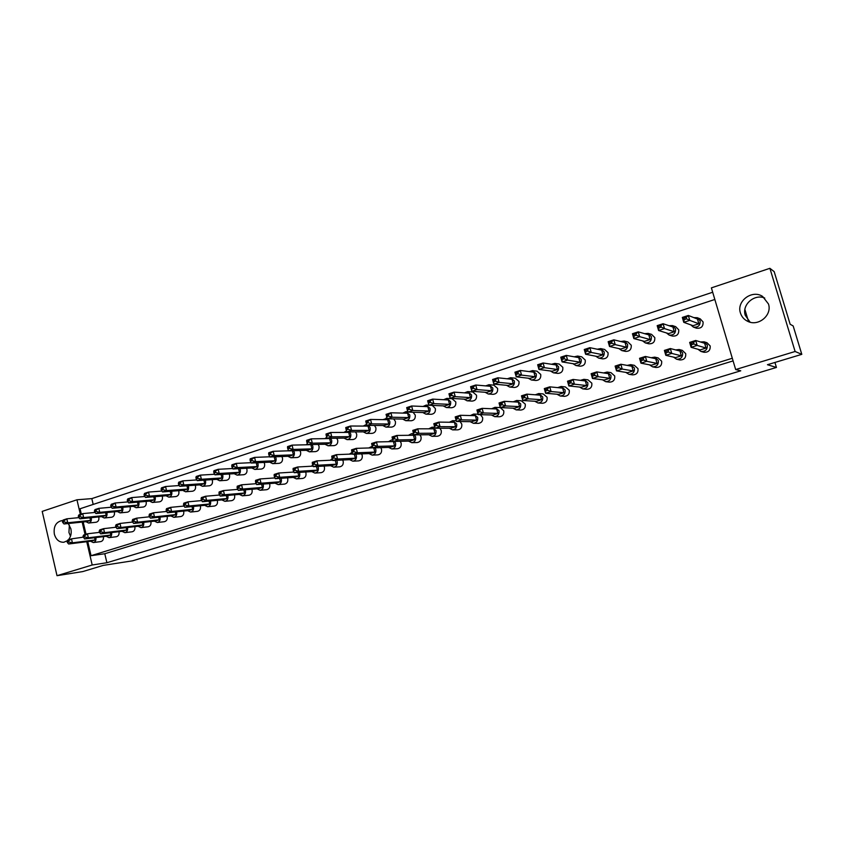 <?xml version="1.0" encoding="UTF-8"?>
<svg xmlns="http://www.w3.org/2000/svg" width="844" height="844" viewBox="0 0 844 844"><rect width="100%" height="100%" fill="white"/><g stroke="black" fill="none" stroke-linecap="round" stroke-linejoin="round"><path stroke-width="1.27" d="M740.441 312.997C741.644 316.785 744.07 319.559 747.71 321.332C758.302 326.871 772.418 315.171 768.462 303.967L762.628 296.444C752.057 289.281 736.242 301.213 740.441 312.997M764.748 298.048C754.251 293.543 741.602 304.906 745.284 315.371L750.116 322.186M62.772 520.642L61.58 520.664C55.809 522.225 53.404 526.709 54.343 534.125C55.999 539.675 59.154 542.386 63.806 542.259L67.414 540.709M68.322 539.865C70.885 536.879 71.74 533.197 70.875 528.798L68.237 523.533M70.495 536.235L68.944 532.458L69.366 525.063M114.383 514.587L114.478 514.049M98.801 519.609L98.906 518.997M103.379 538.957L103.474 538.388M732.307 358.267L91.057 555.7L87.755 541.584M81.319 514.08L80.075 508.753L714.836 299.472M83.166 521.972L86.035 534.241M735.662 369.545L711.386 287.867L769.897 268.318L774.18 271.641L790.153 324.265L793.181 325.963L801.8 354.343L795.111 351.494L735.662 369.545L740.758 370.801L106.903 562.726L104.783 553.738L91.057 555.7M86.753 541.711L92.196 564.995L106.903 562.726M92.196 564.995L57.012 575.682L42.2 511.39L76.952 499.785L91.817 498.614L712.684 292.246M801.8 354.343L767.46 364.713L776.427 367.457L132.582 560.817L103.19 565.406L82.807 571.567L57.012 575.682M76.952 499.785L80.359 514.386M82.163 522.077L85.075 534.547M776.427 367.457L774.929 362.456M769.897 268.318L795.111 351.494M748.195 320.477L744.893 309.463M93.188 504.427L91.817 498.614M104.783 553.738L733.088 360.905M85.93 521.687L88.641 523.027C90.762 522.447 91.658 520.801 91.31 518.089L91.194 517.678M88.641 523.027L96.163 522.236C98.273 521.655 99.159 520.02 98.811 517.33L98.695 516.929M62.414 521.307L63.1 520.041L66.824 518.817L67.742 522.763L90.53 520.41L86.869 521.592L64.017 523.966L62.667 522.404L64.155 521.919L63.901 520.811L62.414 521.307L62.667 522.404M90.53 520.41L89.918 517.805M63.901 520.811L66.824 518.817L78.882 517.625M64.155 521.919L67.742 522.763L64.017 523.966M90.519 541.226L93.294 542.555C95.383 541.953 96.248 540.308 95.9 537.639L95.878 537.575M93.294 542.555L100.795 541.595C102.862 540.993 103.728 539.369 103.379 536.721L103.358 536.657M67.066 541.384L67.752 540.054L71.487 538.862L72.405 542.819L95.119 539.96L91.437 541.109L68.659 544L67.33 542.492L68.828 542.017L68.564 540.909L67.066 541.384L67.33 542.492M95.119 539.96L94.602 537.733M68.564 540.909L71.487 538.862L84.79 536.953L84.527 535.845L83.007 536.32L84.569 538.968L107.104 536.193L110.828 535.022L110.29 532.733M68.828 542.017L72.405 542.819L68.659 544M101.512 516.644L104.245 517.994C106.407 517.414 107.315 515.747 106.966 513.015L106.829 512.54M104.245 517.994L111.693 517.235C113.835 516.655 114.742 515.009 114.394 512.297L114.256 511.823M78.281 516.117L78.935 514.851L82.712 513.616L83.64 517.583L106.186 515.346L102.462 516.549L79.864 518.817L78.545 517.224L80.053 516.739L79.8 515.621L78.281 516.117L78.545 517.224M106.186 515.346L105.553 512.667M79.8 515.621L82.712 513.616L95.024 512.456M80.053 516.739L83.64 517.583L79.864 518.817M106.165 536.309L108.971 537.649C111.091 537.037 111.978 535.381 111.619 532.691L111.587 532.575M108.971 537.649L116.377 536.721C118.487 536.109 119.373 534.474 119.015 531.804L118.983 531.688M83.007 536.32L83.64 535.001L87.428 533.798L88.356 537.776L110.828 535.022M84.527 535.845L87.428 533.798L99.476 532.374M84.79 536.953L88.356 537.776L84.569 538.968M117.305 511.527L120.07 512.888C122.275 512.308 123.192 510.631 122.844 507.866L122.675 507.328M120.07 512.888L127.423 512.171C129.617 511.591 130.535 509.934 130.176 507.191L130.018 506.653M94.38 510.852L94.992 509.597L98.811 508.352L99.75 512.34L122.042 510.219L118.276 511.443L95.931 513.585L94.644 511.97L96.184 511.475L95.921 510.356L94.38 510.852L94.644 511.97M122.042 510.219L121.388 507.444M95.921 510.356L98.811 508.352L111.408 507.212M96.184 511.475L99.75 512.34L95.931 513.585M149.546 501.093L152.363 502.475C154.652 501.895 155.612 500.186 155.243 497.369L155.022 496.673M152.363 502.475L159.537 501.832C161.805 501.252 162.765 499.564 162.407 496.768L162.175 496.082M127.265 500.112L127.782 498.878L131.717 497.591L132.677 501.631L154.431 499.753L150.559 501.009L128.742 502.908L127.539 501.241L129.111 500.735L128.837 499.595L127.265 500.112L127.539 501.241M154.431 499.753L153.713 496.778M128.837 499.595L131.717 497.591L144.852 496.515M129.111 500.735L132.677 501.631L128.742 502.908M182.694 490.364L185.553 491.767C187.927 491.187 188.929 489.457 188.56 486.577L188.254 485.701M185.553 491.767L192.537 491.219C194.89 490.638 195.882 488.919 195.513 486.06L195.217 485.205M161.088 489.056L161.51 487.832L165.551 486.513L166.542 490.607L187.716 489.003L183.739 490.29L162.491 491.925L161.362 490.206L162.987 489.678L162.713 488.528L161.088 489.056L161.362 490.206M187.716 489.003L186.935 485.796M162.713 488.528L165.551 486.513L179.255 485.543M162.987 489.678L166.542 490.607L162.491 491.925M216.76 479.329L219.683 480.763C222.141 480.183 223.185 478.421 222.805 475.467L222.405 474.402M219.683 480.763L226.456 480.299C228.903 479.719 229.937 477.978 229.557 475.056L229.157 474.001M195.892 477.683L196.209 476.48L200.376 475.119L201.399 479.265L221.94 477.936L217.847 479.255L197.232 480.626L196.188 478.854L197.855 478.305L197.57 477.145L195.892 477.683L196.188 478.854M221.94 477.936L221.086 474.486M197.57 477.145L200.376 475.119L214.65 474.265M197.855 478.305L201.399 479.265L197.232 480.626M122.021 531.319L124.859 532.669C127.011 532.058 127.908 530.391 127.549 527.669L127.507 527.5M124.859 532.669L132.181 531.773C134.323 531.171 135.219 529.515 134.861 526.825L134.818 526.645M99.17 531.192L99.761 529.874L103.601 528.66L104.54 532.659L126.748 530.021L122.971 531.214L100.7 533.872L99.434 532.321L100.974 531.826L100.71 530.707L99.17 531.192L99.434 532.321M126.748 530.021L126.189 527.648M100.71 530.707L103.601 528.66L115.923 527.247M100.974 531.826L104.54 532.659L100.7 533.872M154.389 521.138L157.279 522.51C159.516 521.887 160.444 520.199 160.075 517.425L160.001 517.119M157.279 522.51L164.422 521.687C166.648 521.075 167.576 519.398 167.207 516.655L167.123 516.349M132.181 520.716L132.677 519.419L136.623 518.163L137.593 522.214L159.263 519.809L155.37 521.033L133.647 523.47L132.445 521.856L134.027 521.349L133.763 520.221L132.181 520.716L132.445 521.856M159.263 519.809L158.64 517.266M133.763 520.221L136.623 518.163L149.504 516.792M134.027 521.349L137.593 522.214L133.647 523.47M187.653 510.673L190.607 512.055C192.928 511.443 193.898 509.723 193.519 506.885L193.381 506.442M190.607 512.055L197.559 511.327C199.859 510.715 200.819 509.006 200.45 506.2L200.313 505.756M166.131 509.945L166.542 508.647L170.604 507.36L171.596 511.475L192.675 509.312L188.676 510.567L167.534 512.762L166.416 511.095L168.04 510.578L167.766 509.428L166.131 509.945L166.416 511.095M192.675 509.312L192.01 506.579M167.766 509.428L170.604 507.36L184.055 506.052M168.04 510.578L171.596 511.475L167.534 512.762M221.867 499.912L224.873 501.315C227.279 500.703 228.291 498.941 227.912 496.061L227.711 495.439M224.873 501.315L231.615 500.671C234.01 500.059 235.012 498.319 234.632 495.46L234.432 494.848M201.083 498.846L201.389 497.58L205.567 496.251L206.59 500.418L227.036 498.519L222.932 499.806L202.402 501.737L201.368 500.017L203.045 499.49L202.76 498.319L201.083 498.846L201.368 500.017M227.036 498.519L226.308 495.565M202.76 498.319L205.567 496.251L219.609 495.017M203.045 499.49L206.59 500.418L202.402 501.737M133.32 506.347L136.106 507.719C138.353 507.138 139.292 505.45 138.933 502.655L138.743 502.043M136.106 507.719L143.374 507.033C145.601 506.463 146.54 504.786 146.181 502.022L145.991 501.41M110.712 505.524L111.271 504.279L115.143 503.003L116.103 507.022L138.121 505.028L134.312 506.263L112.22 508.288L110.975 506.643L112.526 506.136L112.263 505.018L110.712 505.524L110.975 506.643M138.121 505.028L137.435 502.148M112.263 505.018L115.143 503.003L128.014 501.895M112.526 506.136L116.103 507.022L112.22 508.288M166.004 495.766L168.842 497.158C171.174 496.578 172.155 494.858 171.786 492.01L171.522 491.229M168.842 497.158L175.921 496.557C178.232 495.987 179.213 494.278 178.844 491.451L178.59 490.68M144.06 494.626L144.524 493.392L148.512 492.084L149.493 496.156L170.952 494.415L167.028 495.681L145.495 497.454L144.324 495.766L145.928 495.249L145.653 494.099L144.06 494.626L144.324 495.766M170.952 494.415L170.203 491.335M145.653 494.099L148.512 492.084L161.932 491.071M145.928 495.249L149.493 496.156L145.495 497.454M199.606 484.889L202.497 486.302C204.913 485.722 205.936 483.971 205.567 481.059L205.208 480.099M202.497 486.302L209.375 485.796C211.781 485.216 212.793 483.485 212.424 480.595L212.076 479.645M178.369 483.412L178.738 482.198L182.842 480.858L183.844 484.983L204.712 483.506L200.672 484.815L179.74 486.323L178.643 484.572L180.289 484.034L180.015 482.873L178.369 483.412L178.643 484.572M204.712 483.506L203.889 480.183M180.015 482.873L182.842 480.858L196.821 479.941M180.289 484.034L183.844 484.983L179.74 486.323M234.168 473.695L237.111 475.14C239.622 474.56 240.688 472.788 240.308 469.802L239.833 468.62M237.111 475.14L243.768 474.718C246.269 474.149 247.324 472.387 246.944 469.433L246.48 468.262M213.69 471.87L213.943 470.678L218.174 469.296L219.208 473.473L239.422 472.292L235.276 473.632L214.977 474.856L213.975 473.041L215.674 472.492L215.378 471.321L213.69 471.87L213.975 473.041M239.422 472.292L238.525 468.694M215.378 471.321L218.174 469.296L232.744 468.515M215.674 472.492L219.208 473.473L214.977 474.856M138.089 526.266L140.959 527.627C143.153 527.004 144.071 525.327 143.702 522.584L143.638 522.341M140.959 527.627L148.196 526.772C150.38 526.16 151.287 524.493 150.928 521.771L150.865 521.539M115.554 525.991L116.103 524.683L119.996 523.449L120.956 527.479L142.889 524.947L139.06 526.15L117.052 528.703L115.828 527.12L117.379 526.624L117.116 525.495L115.554 525.991L115.828 527.12M142.889 524.947L142.309 522.499M117.116 525.495L119.996 523.449L132.592 522.056M117.379 526.624L120.956 527.479L117.052 528.703M170.91 515.948L173.832 517.319C176.101 516.697 177.05 514.998 176.681 512.192L176.575 511.823M173.832 517.319L180.88 516.539C183.137 515.927 184.087 514.239 183.718 511.464L183.612 511.095M149.04 515.367L149.483 514.07L153.492 512.793L154.473 516.887L175.847 514.597L171.912 515.832L150.464 518.153L149.314 516.517L150.918 516L150.643 514.861L149.04 515.367L149.314 516.517M175.847 514.597L175.214 511.96M150.643 514.861L153.492 512.793L166.658 511.453M150.918 516L154.473 516.887L150.464 518.153M204.638 505.334L207.624 506.727C209.987 506.105 210.968 504.374 210.589 501.515L210.43 500.988M207.624 506.727L214.471 506.031C216.813 505.419 217.794 503.699 217.414 500.861L217.256 500.344M183.486 504.438L183.834 503.151L187.959 501.842L188.972 505.989L209.734 503.952L205.683 505.229L184.847 507.286L183.77 505.598L185.416 505.071L185.131 503.91L183.486 504.438L183.77 505.598M209.734 503.952L209.038 501.114M185.131 503.91L187.959 501.842L201.705 500.576M185.416 505.071L188.972 505.989L184.847 507.286M239.337 494.415L242.376 495.829C244.823 495.217 245.857 493.445 245.467 490.522L245.235 489.815M242.376 495.829L249.001 495.228C251.438 494.616 252.462 492.864 252.082 489.963L251.85 489.267M218.944 493.181L219.187 491.915L223.438 490.564L224.472 494.763L244.591 493.001L240.424 494.31L220.231 496.103L219.24 494.362L220.938 493.824L220.643 492.643L218.944 493.181L219.24 494.362M244.591 493.001L243.821 489.931M220.643 492.643L223.438 490.564L237.776 489.393M220.938 493.824L224.472 494.763L220.231 496.103M257.061 488.834L260.121 490.269C262.621 489.647 263.676 487.864 263.286 484.91L263.012 484.108M260.121 490.269L266.641 489.71C269.12 489.098 270.175 487.326 269.785 484.403L269.5 483.601M237.069 487.431L237.259 486.176L241.563 484.804L242.618 489.035L262.389 487.41L258.158 488.739L238.314 490.396L237.364 488.613L239.095 488.064L238.799 486.882L237.069 487.431L237.364 488.613M262.389 487.41L261.587 484.213M238.799 486.882L241.563 484.804L256.217 483.696M239.095 488.064L242.618 489.035L238.314 490.396M293.279 477.43L296.392 478.896C298.998 478.284 300.105 476.47 299.704 473.442L299.303 472.408M293.585 471.29L292.942 472.112M296.392 478.896L302.669 478.432C305.254 477.831 306.351 476.027 305.95 473.03L305.56 472.007M274.142 475.668L274.216 474.433L278.647 473.02L279.733 477.303L298.776 475.984L294.429 477.345L275.292 478.706L274.448 476.871L276.22 476.301L275.914 475.098L274.142 475.668L274.448 476.871M298.776 475.984L297.89 472.492M275.914 475.098L278.647 473.02L293.912 472.06M276.22 476.301L279.733 477.303L275.292 478.706M330.563 465.688L333.728 467.186C336.45 466.584 337.6 464.727 337.199 461.626L336.64 460.318M332.219 458.64L330.289 460.223M333.728 467.186L339.742 466.827C342.442 466.226 343.592 464.4 343.192 461.32L342.632 460.033M312.343 463.546L312.291 462.322L316.859 460.877L317.977 465.223L336.25 464.211L331.766 465.624L313.398 466.669L312.649 464.759L314.485 464.179L314.168 462.966L312.343 463.546L312.649 464.759M336.25 464.211L335.258 460.391M314.168 462.966L316.859 460.877L332.747 460.107M314.485 464.179L317.977 465.223L313.398 466.669M275.038 483.169L278.13 484.625C280.683 484.002 281.759 482.209 281.358 479.213L281.031 478.305M278.13 484.625L284.523 484.108C287.055 483.506 288.131 481.713 287.741 478.759L287.403 477.852M255.468 481.586L255.595 480.341L259.973 478.959L261.039 483.211L280.451 481.734L276.167 483.084L256.66 484.593L255.764 482.789L257.515 482.23L257.22 481.038L255.468 481.586L255.764 482.789M280.451 481.734L279.607 478.4M257.22 481.038L259.973 478.959L274.922 477.915M257.515 482.23L261.039 483.211L256.66 484.593M311.784 471.606L314.928 473.083C317.587 472.471 318.716 470.635 318.315 467.576L317.84 466.416M312.723 464.938L311.478 466.215M314.928 473.083L321.079 472.672C323.716 472.07 324.834 470.256 324.434 467.217L323.969 466.067M293.09 469.654L293.111 468.42L297.615 466.996L298.713 471.311L317.376 470.14L312.955 471.532L294.197 472.735L293.406 470.857L295.21 470.287L294.904 469.074L293.09 469.654L293.406 470.857M317.376 470.14L316.437 466.489M294.904 469.074L297.615 466.996L313.187 466.12M295.21 470.287L298.713 471.311L294.197 472.735M349.627 459.685L352.813 461.193C355.588 460.602 356.78 458.735 356.368 455.591L355.704 454.125M352.085 452.405L349.395 454.135M352.813 461.193L358.689 460.887C361.454 460.307 362.625 458.45 362.224 455.338L361.559 453.893M331.882 457.342L331.766 456.14L336.408 454.663L337.537 459.041L355.398 458.197L350.851 459.621L332.895 460.507L332.198 458.566L334.055 457.976L333.739 456.752L331.882 457.342L332.198 458.566M355.398 458.197L354.353 454.188M333.739 456.752L336.408 454.663L352.602 454.009M334.055 457.976L337.537 459.041L332.895 460.507M251.818 467.977L254.782 469.433C257.346 468.863 258.433 467.07 258.053 464.052L257.504 462.755M254.782 469.433L261.334 469.064C263.877 468.504 264.963 466.721 264.573 463.736L264.035 462.449M231.741 465.972L231.942 464.791L236.236 463.388L237.28 467.597L257.156 466.553L252.947 467.914L232.986 468.99L232.026 467.154L233.746 466.595L233.45 465.413L231.741 465.972L232.026 467.154M257.156 466.553L256.217 462.807M233.45 465.413L236.236 463.388L251.09 462.691M233.746 466.595L237.28 467.597L232.986 468.99M287.888 456.287L290.895 457.775C293.564 457.216 294.704 455.391 294.313 452.3L293.585 450.728M288.321 450.116L287.709 450.844M290.895 457.775L297.204 457.511C299.863 456.963 300.991 455.148 300.601 452.078L299.873 450.527M268.645 453.914L268.74 452.753L273.161 451.297L274.237 455.57L293.396 454.842L289.059 456.245L269.816 457.005L268.951 455.106L270.724 454.536L270.418 453.333L268.645 453.914L268.951 455.106M293.396 454.842L292.362 450.759M270.418 453.333L273.161 451.297L288.616 450.812M270.724 454.536L274.237 455.57L269.816 457.005M325.014 444.26L328.063 445.78C330.859 445.231 332.051 443.374 331.66 440.199L330.658 438.3M326.776 437.224L324.919 438.648M328.063 445.78L334.118 445.621C336.893 445.083 338.085 443.237 337.695 440.093L336.693 438.205M306.688 441.486L306.657 440.346L311.214 438.848L312.322 443.184L330.711 442.783L326.248 444.229L307.765 444.661L307.005 442.699L308.83 442.098L308.514 440.884L306.688 441.486L307.005 442.699M330.711 442.783L329.624 438.574L311.214 438.848L308.514 440.884M308.83 442.098L312.322 443.184L307.765 444.661M269.721 462.174L272.707 463.651C275.323 463.082 276.442 461.267 276.051 458.218L275.418 456.783M272.707 463.651L279.142 463.335C281.738 462.765 282.846 460.972 282.466 457.954L281.833 456.53M250.056 459.991L250.204 458.809L254.561 457.385L255.626 461.626L275.144 460.74L270.871 462.122L251.269 463.05L250.351 461.172L252.103 460.613L251.797 459.421L250.056 459.991L250.351 461.172M275.144 460.74L274.163 456.836M251.797 459.421L254.561 457.385L269.721 456.794M252.103 460.613L255.626 461.626L251.269 463.05M306.319 450.316L309.347 451.825C312.08 451.266 313.24 449.43 312.85 446.297L311.995 444.566M307.374 443.649L306.172 444.788M309.347 451.825L315.529 451.614C318.241 451.065 319.401 449.24 319.011 446.128L318.167 444.419M287.53 447.742L287.561 446.592L292.045 445.126L293.132 449.419L311.921 448.86L307.522 450.285L288.648 450.886L287.836 448.955L289.629 448.364L289.323 447.162L287.53 447.742L287.836 448.955M311.921 448.86L310.845 444.682L292.045 445.126L289.323 447.162M289.629 448.364L293.132 449.419L288.648 450.886M343.993 438.099L347.053 439.64C349.912 439.112 351.146 437.234 350.745 434.016L349.553 431.917M346.536 430.851L343.951 432.413M347.053 439.64L352.982 439.545C355.82 439.017 357.044 437.16 356.643 433.964L355.461 431.896M326.143 435.124L326.048 433.995L330.679 432.487L331.797 436.844L349.785 436.622L345.249 438.089L327.177 438.342L326.459 436.348L328.316 435.747L327.999 434.523L326.143 435.124L326.459 436.348M349.785 436.622L348.677 432.381L330.679 432.487L327.999 434.523M328.316 435.747L331.797 436.844L327.177 438.342M363.258 431.854L366.338 433.415C369.261 432.898 370.527 430.999 370.126 427.729L368.691 425.429M366.296 424.532L363.268 426.072M366.338 433.415L372.12 433.373C375.021 432.856 376.276 430.989 375.875 427.739L374.462 425.471M345.903 428.668L345.745 427.549L350.439 426.02L351.579 430.408L369.144 430.366L364.545 431.854L346.884 431.938L346.23 429.902L348.108 429.29L347.791 428.056L345.903 428.668L346.23 429.902M369.144 430.366L368.026 426.093L350.439 426.02L347.791 428.056M348.108 429.29L351.579 430.408L346.884 431.938M402.651 419.078L405.753 420.681C408.834 420.196 410.163 418.265 409.762 414.889L405.922 411.661L402.81 413.106M405.753 420.681L411.25 420.755C414.298 420.28 415.628 418.36 415.216 415.026L413.043 412.241M404.012 419.099L387.227 418.803L386.056 414.362L390.899 412.779L407.599 413.233L408.749 417.569L404.012 419.099M388.293 414.815L386.352 415.448L386.679 416.704L388.63 416.071L388.293 414.815L390.899 412.779L392.08 417.231L408.749 417.569M388.63 416.071L392.08 417.231L387.227 418.803L386.679 416.704M386.352 415.448L386.056 414.362M443.258 405.89L446.37 407.546C449.609 407.103 451.034 405.141 450.622 401.649L446.803 398.389L443.596 399.718M446.37 407.546L451.551 407.747C454.768 407.314 456.171 405.373 455.771 401.913L451.973 398.695L446.803 398.389M444.693 405.943L428.857 405.268L427.644 400.752L432.645 399.117L448.396 399.982L449.588 404.371L444.693 405.943M430.102 401.153L428.098 401.818L428.435 403.084L430.44 402.43L430.102 401.153L432.645 399.117L433.858 403.632L449.588 404.371M430.44 402.43L433.858 403.632L428.857 405.268L428.435 403.084M428.098 401.818L427.644 400.752M485.131 392.27L488.243 393.99C491.672 393.62 493.181 391.616 492.769 387.987L488.982 384.706L485.701 385.887M488.243 393.99L493.086 394.338C496.483 393.969 497.981 391.985 497.58 388.388L493.824 385.149L488.982 384.706M486.661 392.386L471.828 391.278L470.583 386.7L475.742 385.012L490.48 386.309L491.704 390.751L486.661 392.386M473.262 387.058L471.184 387.734L471.543 389.021L473.611 388.346L473.262 387.058L475.742 385.012L476.997 389.601L491.704 390.751M473.611 388.346L476.997 389.601L471.828 391.278L471.543 389.021M471.184 387.734L470.583 386.7M528.323 378.207L531.404 380C535.043 379.716 536.668 377.679 536.278 373.892L532.564 370.6L529.199 371.592M531.404 380L535.887 380.486C539.506 380.211 541.109 378.196 540.719 374.441L537.037 371.191L532.564 370.6M529.958 378.397L516.222 376.835L514.935 372.193L520.263 370.442L533.904 372.193L535.159 376.709L529.958 378.397M517.847 372.489L515.705 373.185L516.064 374.493L518.205 373.797L517.847 372.489L520.263 370.442L521.56 375.105L535.159 376.709M518.205 373.797L521.56 375.105L516.222 376.835L516.064 374.493M515.705 373.185L514.935 372.193M572.907 363.658L575.914 365.536C579.807 365.389 581.569 363.321 581.189 359.333L577.602 356.052L574.194 356.812M575.914 365.536L580.018 366.19C583.879 366.043 585.62 363.996 585.24 360.05L581.695 356.79L577.602 356.052M574.659 363.943L562.093 361.918L560.764 357.191L566.271 355.387L578.741 357.624L580.039 362.203L574.659 363.943M563.929 357.434L561.714 358.151L562.083 359.481L564.298 358.753L563.929 357.434L566.271 355.387L567.611 360.114L580.039 362.203M564.298 358.753L567.611 360.114L562.093 361.918L562.083 359.481M561.714 358.151L560.764 357.191M618.916 348.593L621.817 350.577C626.005 350.619 627.925 348.53 627.577 344.299L624.212 341.05L620.762 341.514M621.817 350.577L625.509 351.389C629.666 351.431 631.565 349.363 631.217 345.175L627.883 341.957L624.212 341.05M620.836 349.026L609.526 346.483L608.155 341.693L613.852 339.826L625.056 342.569L626.396 347.222L620.836 349.026M611.573 341.862L609.294 342.611L609.674 343.951L611.963 343.202L611.573 341.862L613.852 339.826L615.234 344.626L626.396 347.222M611.963 343.202L615.234 344.626L609.526 346.483L609.674 343.951M609.294 342.611L608.155 341.693M666.433 332.937L669.165 335.079C673.702 335.395 675.822 333.285 675.538 328.759L672.478 325.594L669.028 325.71M669.165 335.079L672.415 336.07C676.909 336.387 679.009 334.298 678.724 329.814L675.696 326.681L672.478 325.594M668.564 333.602L658.594 330.51L657.181 325.647L663.078 323.716L672.921 327.018L674.303 331.745L668.564 333.602M660.884 325.742L658.52 326.522L658.921 327.883L661.285 327.113L660.884 325.742L663.078 323.716L664.502 328.59L674.303 331.745M661.285 327.113L664.502 328.59L658.594 330.51L658.921 327.883M658.52 326.522L657.181 325.647M368.965 453.587L372.172 455.116C375.021 454.536 376.234 452.648 375.823 449.462L375.031 447.826M372.309 446.244L368.775 447.964M372.172 455.116L377.922 454.874C380.739 454.294 381.942 452.426 381.53 449.261L380.749 447.647M351.726 451.044L351.537 449.852L356.252 448.354L357.402 452.764L374.841 452.089L370.221 453.544L352.686 454.251L352.043 452.278L353.931 451.677L353.615 450.443L351.726 451.044L352.043 452.278M374.841 452.089L373.734 447.869M353.615 450.443L356.252 448.354L372.763 447.837M353.931 451.677L357.402 452.764L352.686 454.251M408.538 441.117L411.777 442.689C414.763 442.129 416.05 440.209 415.628 436.918L414.488 434.892M413.792 434.312L411.598 433.658L408.454 435.304M411.777 442.689L417.231 442.551C420.185 442.003 421.462 440.093 421.04 436.844L419.911 434.829M409.846 441.096L393.209 441.444L392.027 436.981L396.891 435.441L413.454 435.251L414.615 439.597L409.846 441.096M394.296 437.53L392.344 438.152L392.682 439.407L394.633 438.785L394.296 437.53L396.891 435.441L398.073 439.914L414.615 439.597M394.633 438.785L398.073 439.914L393.209 441.444L392.682 439.407M392.344 438.152L392.027 436.981M449.324 428.256L452.595 429.87C455.728 429.343 457.089 427.38 456.667 423.994L452.627 420.702L449.388 422.243M452.595 429.87L457.722 429.86C460.835 429.343 462.185 427.402 461.763 424.047L460.033 421.525M450.707 428.256L435.019 428.235L433.805 423.709L438.827 422.106L454.431 422.306L455.623 426.716L450.707 428.256M436.285 424.205L434.27 424.848L434.618 426.125L436.622 425.481L436.285 424.205L438.827 422.106L440.041 426.653L455.623 426.716M436.622 425.481L440.041 426.653L435.019 428.235L434.618 426.125M434.27 424.848L433.805 423.709M491.387 414.974L494.668 416.651C497.981 416.166 499.426 414.172 498.994 410.659L494.974 407.336L491.641 408.749M494.668 416.651L499.458 416.767C502.75 416.292 504.174 414.32 503.752 410.838L500.334 407.61M502.212 404.709L501.853 403.4L499.732 404.076L500.091 405.373L502.212 404.709L505.567 405.943L500.292 407.61L499.026 402.978L504.29 401.301L505.567 405.943L519.577 406.629L514.429 408.243L494.974 407.336M492.854 415.016L478.179 414.594L476.934 409.994L482.114 408.348L496.694 408.96L497.918 413.423L492.854 415.016M479.635 410.448L477.556 411.112L477.915 412.399L479.993 411.745L479.635 410.448L482.114 408.348L483.369 412.959L497.918 413.423M479.993 411.745L483.369 412.959L478.179 414.594L477.915 412.399M477.556 411.112L476.934 409.994M534.779 401.259L538.05 402.999C541.563 402.588 543.114 400.562 542.692 396.891L538.715 393.547L535.296 394.792M538.05 402.999L542.481 403.263C545.962 402.862 547.503 400.847 547.081 397.218L543.135 393.905L538.715 393.547M536.341 401.354L522.774 400.51L521.476 395.836L526.835 394.137L540.308 395.182L541.574 399.718L536.341 401.354M524.43 396.237L522.278 396.923L522.636 398.231L524.789 397.545L524.43 396.237L526.835 394.137L528.133 398.811L541.574 399.718M524.789 397.545L528.133 398.811L522.774 400.51L522.636 398.231M522.278 396.923L521.476 395.836M579.575 387.069L582.793 388.894C586.548 388.588 588.215 386.52 587.804 382.68L583.921 379.325L580.44 380.349M582.793 388.894L586.833 389.306C590.557 389.01 592.214 386.953 591.802 383.155L587.951 379.832L583.921 379.325M581.252 387.248L568.856 385.94L567.516 381.203L573.065 379.441L585.346 380.95L586.654 385.55L581.252 387.248M570.723 381.551L568.497 382.248L568.877 383.587L571.093 382.881L570.723 381.551L573.065 379.441L574.405 384.189L586.654 385.55M571.093 382.881L574.405 384.189L568.856 385.94L568.877 383.587M568.497 382.248L567.516 381.203M625.815 372.383L628.949 374.314C632.979 374.166 634.804 372.056 634.403 368.005L630.711 364.65L627.166 365.399M628.949 374.314L632.567 374.873C636.566 374.736 638.37 372.658 637.98 368.638L634.319 365.315L630.711 364.65M627.641 372.679L616.51 370.885L615.128 366.074L620.857 364.249L631.871 366.254L633.211 370.927L627.641 372.679M618.599 366.349L616.299 367.087L616.69 368.438L618.99 367.71L618.599 366.349L620.857 364.249L622.239 369.071L633.211 370.927M618.99 367.71L622.239 369.071L616.51 370.885L616.69 368.438M616.299 367.087L615.128 366.074M673.565 357.139L676.54 359.196C680.918 359.291 682.933 357.16 682.585 352.824L679.167 349.522L675.611 349.922M676.54 359.196L679.726 359.934C684.062 360.029 686.056 357.93 685.708 353.636L682.321 350.365L679.167 349.522M675.58 357.613L665.81 355.303L664.386 350.418L670.326 348.53L679.958 351.062L681.351 355.809L675.58 357.613M668.142 350.629L665.758 351.389L666.159 352.76L668.543 352.001L668.142 350.629L670.326 348.53L671.75 353.436L681.351 355.809M668.543 352.001L671.75 353.436L665.81 355.303L666.159 352.76M665.758 351.389L664.386 350.418M382.807 425.513L385.898 427.096C388.894 426.589 390.192 424.68 389.791 421.356L388.05 418.824M387.101 418.35L382.881 419.637M385.898 427.096L391.542 427.117C394.517 426.61 395.804 424.722 395.403 421.43L393.673 418.919M365.969 422.116L365.737 421.008L370.516 419.447L371.676 423.867L388.799 424.015L384.125 425.524L366.897 425.418L366.296 423.35L368.206 422.728L367.889 421.483L365.969 422.116L366.296 423.35M388.799 424.015L387.66 419.721L370.516 419.447L367.889 421.483M368.206 422.728L371.676 423.867L366.897 425.418M422.802 412.526L425.914 414.161C429.068 413.697 430.44 411.745 430.029 408.317L426.199 405.078L423.034 406.46M425.914 414.161L431.252 414.298C434.386 413.845 435.747 411.914 435.346 408.517L432.286 405.415M424.194 412.568L407.874 412.094L406.681 407.61L411.608 405.996L427.845 406.66L429.005 411.017L424.194 412.568M409.034 408.042L407.061 408.686L407.399 409.941L409.372 409.298L409.034 408.042L411.608 405.996L412.8 410.49L429.005 411.017M409.372 409.298L412.8 410.49L407.874 412.094L407.399 409.941M407.061 408.686L406.681 407.61M464.031 399.138L467.143 400.816C470.477 400.415 471.944 398.431 471.532 394.865L467.724 391.605L464.474 392.861M467.143 400.816L472.165 401.1C475.467 400.689 476.913 398.727 476.512 395.203L472.735 391.975L467.724 391.605M465.508 399.223L450.168 398.326L448.945 393.789L454.019 392.122L469.275 393.198L470.477 397.619L465.508 399.223M451.508 394.159L449.472 394.834L449.81 396.11L451.846 395.446L451.508 394.159L454.019 392.122L455.254 396.669L470.477 397.619M451.846 395.446L455.254 396.669L450.168 398.326L449.81 396.11M449.472 394.834L448.945 393.789M506.558 385.297L509.66 387.048C513.184 386.721 514.756 384.695 514.355 380.992L510.599 377.711L507.276 378.798M509.66 387.048L514.323 387.47C517.826 387.143 519.376 385.138 518.976 381.467L515.262 378.217L510.599 377.711M508.141 385.444L493.846 384.115L492.579 379.505L497.823 377.785L512.023 379.304L513.257 383.788L508.141 385.444M495.365 379.832L493.265 380.517L493.624 381.815L495.723 381.129L495.365 379.832L497.823 377.785L499.099 382.406L513.257 383.788M495.723 381.129L499.099 382.406L493.846 384.115L493.624 381.815M493.265 380.517L492.579 379.505M550.436 371.001L553.485 372.826C557.251 372.605 558.939 370.558 558.549 366.665L554.898 363.384L551.501 364.26M553.485 372.826L557.789 373.396C561.513 373.185 563.191 371.149 562.8 367.298L559.182 364.049L554.898 363.384M552.134 371.223L538.968 369.44L537.66 364.756L543.082 362.983L556.143 364.967L557.42 369.514L552.134 371.223M540.688 365.019L538.514 365.737L538.883 367.045L541.057 366.338L540.688 365.019L543.082 362.983L544.391 367.667L557.42 369.514M541.057 366.338L544.391 367.667L538.968 369.44L538.883 367.045M538.514 365.737L537.66 364.756M595.727 356.189L598.691 358.12C602.721 358.056 604.557 355.978 604.188 351.874L600.706 348.604L597.267 349.226M598.691 358.12L602.595 358.858C606.593 358.795 608.408 356.727 608.039 352.676L604.589 349.437L600.706 348.604M597.563 356.548L585.609 354.258L584.259 349.511L589.861 347.675L601.709 350.154L603.027 354.775L597.563 356.548M587.551 349.711L585.303 350.45L585.683 351.779L587.93 351.051L587.551 349.711L589.861 347.675L591.222 352.433L603.027 354.775M587.93 351.051L591.222 352.433L585.609 354.258L585.683 351.779M585.303 350.45L584.259 349.511M642.484 340.839L645.312 342.896C649.669 343.065 651.684 340.965 651.357 336.587L648.129 333.369L644.679 333.675M645.312 342.896L648.783 343.803C653.098 343.962 655.092 341.883 654.775 337.558L651.579 334.372L648.129 333.369M644.499 341.377L633.844 338.571L632.451 333.739L638.254 331.84L648.793 334.857L650.154 339.552L644.499 341.377M636.017 333.876L633.696 334.635L634.087 335.986L636.408 335.226L636.017 333.876L638.254 331.84L639.657 336.672L650.154 339.552M636.408 335.226L639.657 336.672L633.844 338.571L634.087 335.986M633.696 334.635L632.451 333.739M690.772 324.866L693.388 327.092C698.115 327.609 700.362 325.51 700.119 320.794L697.271 317.703L693.842 317.618M693.388 327.092L696.416 328.179C701.09 328.685 703.316 326.607 703.073 321.944L700.256 318.884L697.271 317.703M693.029 325.689L683.767 322.324L682.332 317.418L688.335 315.456L697.461 319.043L698.874 323.801L693.029 325.689M686.193 317.481L683.777 318.262L684.189 319.644L686.594 318.863L686.193 317.481L688.335 315.456L689.78 320.372L698.874 323.801M686.594 318.863L689.78 320.372L683.767 322.324L684.189 319.644M683.777 318.262L682.332 317.418M388.599 447.404L391.827 448.955C394.739 448.375 395.984 446.476 395.572 443.237L394.633 441.423M392.871 440.199L391.553 439.988L388.462 441.686M391.827 448.955L397.429 448.755C400.32 448.196 401.554 446.307 401.143 443.1L400.204 441.296M371.877 444.651L371.624 443.469L376.413 441.95L377.584 446.381L394.57 445.885L389.886 447.362L372.784 447.9L372.204 445.896L374.124 445.284L373.797 444.039L371.877 444.651L372.204 445.896M394.57 445.885L393.431 441.581L376.413 441.95L373.797 444.039M374.124 445.284L377.584 446.381L372.784 447.9M428.773 434.734L432.033 436.327C435.093 435.789 436.411 433.848 435.989 430.503L431.949 427.222L428.763 428.826M432.033 436.327L437.329 436.253C440.357 435.715 441.665 433.795 441.243 430.493L439.861 428.246M430.123 434.723L413.94 434.892L412.748 430.398L417.696 428.826L433.784 428.826L434.955 433.204L430.123 434.723M415.121 430.925L413.138 431.558L413.476 432.814L415.459 432.191L415.121 430.925L417.696 428.826L418.888 433.331L434.955 433.204M415.459 432.191L418.888 433.331L413.94 434.892L413.476 432.814M413.138 431.558L412.748 430.398M470.192 421.673L473.473 423.308C476.691 422.812 478.094 420.829 477.662 417.379L473.632 414.066L470.351 415.554M473.473 423.308L478.432 423.371C481.629 422.865 483.021 420.913 482.599 417.495L480.341 414.657M471.617 421.694L456.425 421.472L455.19 416.904L460.296 415.29L475.394 415.681L476.607 420.122L471.617 421.694M457.786 417.39L455.739 418.033L456.087 419.32L458.134 418.666L457.786 417.39L460.296 415.29L461.531 419.858L476.607 420.122M458.134 418.666L461.531 419.858L456.425 421.472L456.087 419.32M455.739 418.033L455.19 416.904M512.909 408.169L516.19 409.878C519.598 409.435 521.096 407.42 520.664 403.833L516.665 400.489L513.289 401.828M516.19 409.878L520.801 410.068C524.187 409.625 525.664 407.631 525.242 404.086L521.275 400.773L516.665 400.489M519.577 406.629L518.332 402.124L504.29 401.301L501.853 403.4M499.732 404.076L499.026 402.978M500.292 407.61L500.091 405.373M556.998 394.222L560.247 396.005C563.876 395.646 565.48 393.589 565.058 389.844L561.123 386.489L557.673 387.628M560.247 396.005L564.488 396.342C568.086 395.984 569.679 393.948 569.257 390.244L565.353 386.921L561.123 386.489M558.612 394.359L545.625 393.283L544.306 388.588L549.76 386.847L562.642 388.124L563.929 392.692L558.612 394.359M547.376 388.957L545.192 389.643L545.562 390.972L547.745 390.276L547.376 388.957L549.76 386.847L551.079 391.563L563.929 392.692M547.745 390.276L551.079 391.563L545.625 393.283L545.562 390.972M545.192 389.643L544.306 388.588M602.5 379.8L605.686 381.667C609.579 381.435 611.32 379.346 610.908 375.401L607.11 372.046L603.597 372.942M605.686 381.667L609.526 382.153C613.377 381.921 615.107 379.863 614.706 375.96L610.94 372.626L607.11 372.046M604.251 380.022L592.477 378.481L591.127 373.702L596.761 371.909L608.418 373.66L609.737 378.302L604.251 380.022M594.461 374.019L592.193 374.736L592.572 376.076L594.841 375.358L594.461 374.019L596.761 371.909L598.122 376.698L609.737 378.302M594.841 375.358L598.122 376.698L592.477 378.481L592.572 376.076M592.193 374.736L591.127 373.702M649.49 364.84L652.56 366.823C656.759 366.781 658.668 364.661 658.288 360.472L654.722 357.139L651.167 357.729M652.56 366.823L655.967 367.478C660.124 367.435 662.023 365.346 661.643 361.2L658.109 357.898L654.722 357.139M651.41 365.209L640.944 363.163L639.552 358.31L645.375 356.463L655.714 358.721L657.086 363.426L651.41 365.209M643.16 358.563L640.818 359.301L641.208 360.662L643.55 359.924L643.16 358.563L645.375 356.463L646.789 361.316L657.086 363.426M643.55 359.924L646.789 361.316L640.944 363.163L641.208 360.662M640.818 359.301L639.552 358.31M698.03 349.289L700.9 351.431C705.468 351.684 707.599 349.553 707.283 345.048L704.065 341.799L700.52 341.978M700.9 351.431L703.843 352.254C708.369 352.507 710.479 350.408 710.173 345.945L706.987 342.727L704.065 341.799M700.161 349.901L691.109 347.317L689.664 342.39L695.699 340.47L704.613 343.276L706.027 348.055L700.161 349.901M693.568 342.558L691.141 343.329L691.553 344.711L693.979 343.951L693.568 342.558L695.699 340.47L697.155 345.407L706.027 348.055M693.979 343.951L697.155 345.407L691.109 347.317L691.553 344.711M691.141 343.329L689.664 342.39M405.922 411.661L407.779 411.714M411.598 433.658L413.613 433.637M452.627 420.702L456.235 420.755M385.961 418.149L387.058 418.17M426.199 405.078L428.836 405.194M391.553 439.988L392.808 439.967M431.949 427.222L434.744 427.233M473.632 414.066L478.073 414.193"/></g></svg>
